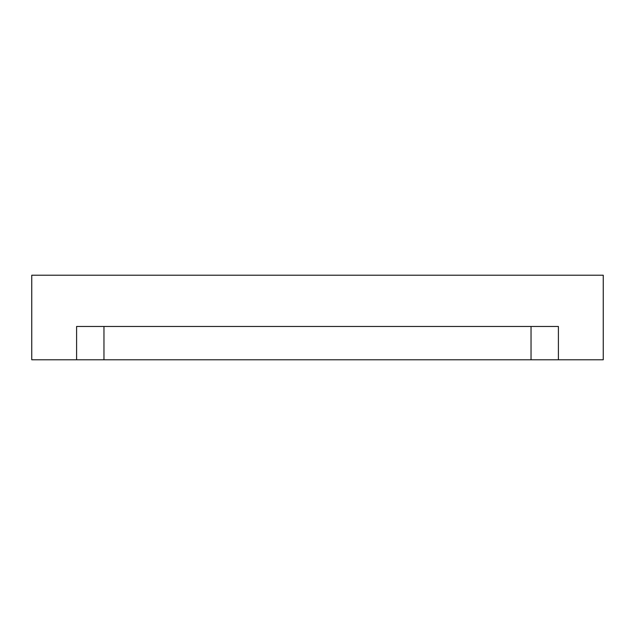 <?xml version="1.0" encoding="UTF-8"?>
<svg xmlns="http://www.w3.org/2000/svg" width="635" height="635" viewBox="0 0 635 635"><rect width="100%" height="100%" fill="white"/><g stroke="black" fill="none" stroke-linecap="round" stroke-linejoin="round"><path stroke-width="0.95" d="M103.965 359.783L531.035 359.783L531.035 326.469L531.035 359.783L558.403 359.783L558.403 326.469L76.597 326.469L76.597 359.783L103.965 359.783L103.965 326.469L103.965 359.783L76.597 359.783L76.597 326.469L558.403 326.469L558.403 359.783L603.25 359.783L603.25 275.217L31.75 275.217L31.75 359.783L76.597 359.783L31.75 359.783L31.75 275.217L603.25 275.217L603.25 359.783L103.965 359.783"/></g></svg>
